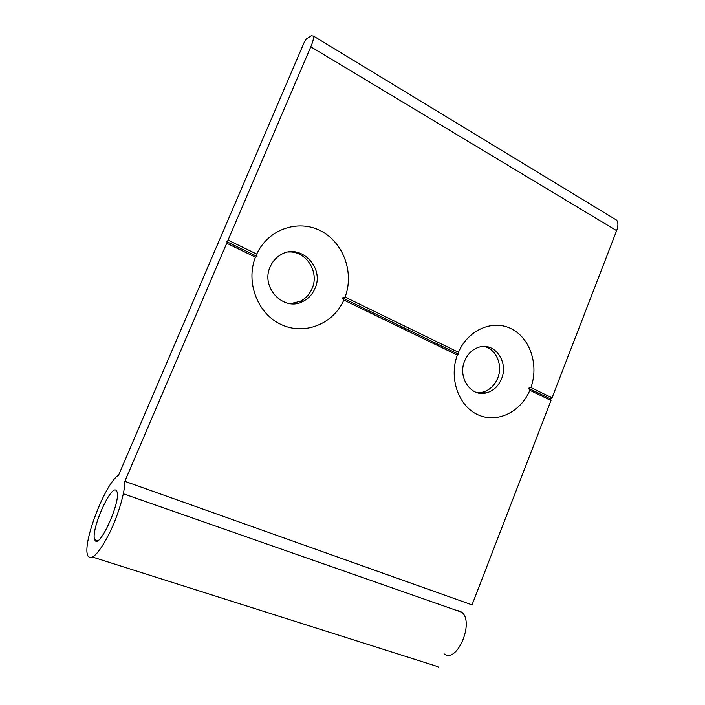 <?xml version="1.0" encoding="UTF-8"?>
<svg xmlns="http://www.w3.org/2000/svg" width="705" height="705" viewBox="0 0 705 705"><rect width="100%" height="100%" fill="white"/><g stroke="black" fill="none" stroke-linecap="round" stroke-linejoin="round"><path stroke-width="1.06" d="M270.174 266.851C272.359 261.793 275.717 257.871 280.229 255.087C299.704 242.123 325.093 267.23 314.959 288.512C312.43 294.382 308.411 298.691 302.903 301.458C283.912 311.989 260.321 287.658 270.174 266.851M288.609 252.002C306.129 250.68 319.647 272.121 312.095 288.512C309.592 294.337 305.6 298.62 300.127 301.361L290.504 303.652M255.439 257.175L257.034 256.391L256.743 254.091C268.041 229.292 298.1 218.947 320.757 230.887C343.555 242.511 354.395 272.817 345.071 297.087L342.498 297.898L343.846 300.048C333.403 323.78 304.957 335.545 281.507 324.705C257.915 314.201 245.384 282.59 255.439 257.175L226.719 243.243L124.838 481.303C125.093 492.055 118.369 515.064 109.39 533.35C99.317 552.746 92.249 560.404 88.178 556.324L87.799 555.566C81.877 543.625 105.512 482.572 118.546 475.249L304.507 41.692L306.296 38.96L311.231 35.744L313.434 36.034C313.892 37.92 313.011 41.507 310.799 46.786L226.719 243.243M464.665 360.942C457.483 377.342 470.87 397.047 485.992 392.958C493.139 391.125 498.329 386.402 501.546 378.779C508.834 362.123 494.716 341.916 478.995 347.168C472.456 349.248 467.679 353.839 464.665 360.942M477.082 392.606L482.229 392.253C489.349 390.438 494.505 385.75 497.712 378.18C503.176 365.216 496.108 348.711 483.903 346.455M614.17 218.665L616.708 220.207C618.338 222.569 618.311 226.049 616.637 230.658L552.041 397.832L530.909 387.538L528.459 388.226L529.852 390.262C520.845 412.037 497.104 423.643 477.893 414.743C458.567 406.159 448.715 378.277 457.351 355.1L458.365 354.183L342.498 297.898M95.034 540.33L94.734 539.757C90.311 530.9 111.126 483.612 116.325 490.636L116.854 491.508C121.524 500.074 99.511 549.38 95.034 540.33M457.809 610.283L461.925 612.31C474.606 622.63 456.699 664.277 444.053 653.782M438.757 667.468L437.682 666.586L92.593 557.091M458.365 354.183L458.479 352.28L345.071 297.087M457.351 355.1L343.846 300.048M552.041 397.832L550.684 399.021L528.459 388.226M550.684 399.021L551.002 400.519L529.852 390.262M551.002 400.519L472.033 604.881L124.838 481.303M256.743 254.091L228.059 240.123M530.909 387.538C538.981 365.331 530.389 338.453 511.663 328.927C493.068 319.109 468.129 329.614 458.479 352.28M257.034 256.391L226.913 241.753M616.637 230.658L310.799 46.786M482.229 392.253L485.992 392.958M97.642 540.7L94.734 539.757M461.925 612.31L123.366 493.791M300.127 301.361L302.903 301.458M616.708 220.207L313.434 36.034"/></g></svg>

